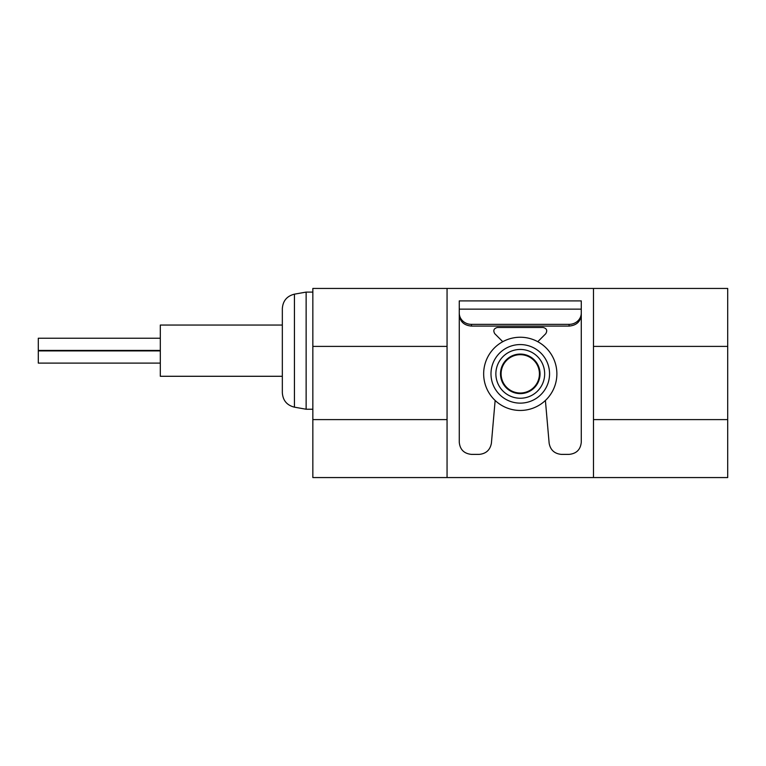 <?xml version="1.0" encoding="UTF-8"?>
<svg xmlns="http://www.w3.org/2000/svg" width="766" height="766" viewBox="0 0 766 766"><rect width="100%" height="100%" fill="white"/><g stroke="black" fill="none" stroke-linecap="round" stroke-linejoin="round"><path stroke-width="1.15" d="M282.338 376.288L160.314 376.288L160.314 325.043L282.338 325.043M312.844 419.605L447.057 419.605L447.057 477.563L312.844 477.563L312.844 288.437L447.057 288.437L447.057 346.395L312.844 346.395M593.478 477.563L727.7 477.563L727.7 419.605L593.478 419.605L593.478 477.563L447.057 477.563M727.7 419.605L727.7 288.437L593.478 288.437L593.478 419.605M727.7 346.395L593.478 346.395M593.478 288.437L447.057 288.437M447.057 419.605L447.057 346.395M490.987 373.846A29.28 29.28 0 0 1 534.907 348.492A29.28 29.28 0 0 1 534.907 399.21A29.28 29.28 0 0 1 490.987 373.846M495.87 373.846A24.407 24.407 0 0 1 532.475 352.714A24.407 24.407 0 0 1 532.475 394.978A24.407 24.407 0 0 1 495.87 373.846M483.662 373.846A36.605 36.605 0 0 1 538.575 342.143A36.605 36.605 0 0 1 538.575 405.549A36.605 36.605 0 0 1 483.662 373.846M500.495 373.846A19.782 19.782 0 0 1 530.158 356.717A19.782 19.782 0 0 1 530.158 390.976A19.782 19.782 0 0 1 500.495 373.846M312.844 409.236L306.132 409.236L306.132 292.095L312.844 292.095M294.431 294.163L294.431 407.167C286.924 405.281 282.893 400.474 282.338 392.757L282.338 308.583C282.893 300.856 286.924 296.049 294.431 294.163L306.132 292.095M160.314 363.103L38.3 363.103L38.3 350.905L160.314 350.905M160.314 350.426L38.3 350.426L38.3 338.227L160.314 338.227M520.267 354.687A19.16 19.16 0 0 0 503.674 383.431A19.16 19.16 0 0 0 536.861 383.431A19.16 19.16 0 0 0 520.267 354.687M581.279 309.138L581.279 300.904L459.265 300.904L459.265 309.138L581.279 309.138L581.279 314.845C580.542 321.653 576.472 325.406 569.081 326.086L471.463 326.086L471.463 324.363A12.199 11.318 0 0 1 459.265 313.045L459.265 309.138M581.279 310.843L581.279 442.183C580.571 449.575 576.501 453.635 569.081 454.382L561.296 454.382C554.45 453.692 550.4 449.977 549.145 443.246L545.402 400.465M569.081 326.086L569.081 324.363A12.199 11.318 0 0 0 581.279 313.045M569.081 324.363L471.463 324.363M459.265 313.045L459.265 314.845C460.002 321.653 464.062 325.406 471.463 326.086M459.265 314.06L459.265 442.183C459.964 449.565 464.033 453.635 471.463 454.382L479.238 454.382C486.084 453.692 490.135 449.977 491.399 443.246L495.142 400.465M537.78 341.703L545.746 333.727C547.613 330.529 546.752 328.442 543.161 327.484L497.383 327.484C493.792 328.442 492.931 330.529 494.798 333.727L502.764 341.703M294.431 407.167L306.132 409.236"/></g></svg>
